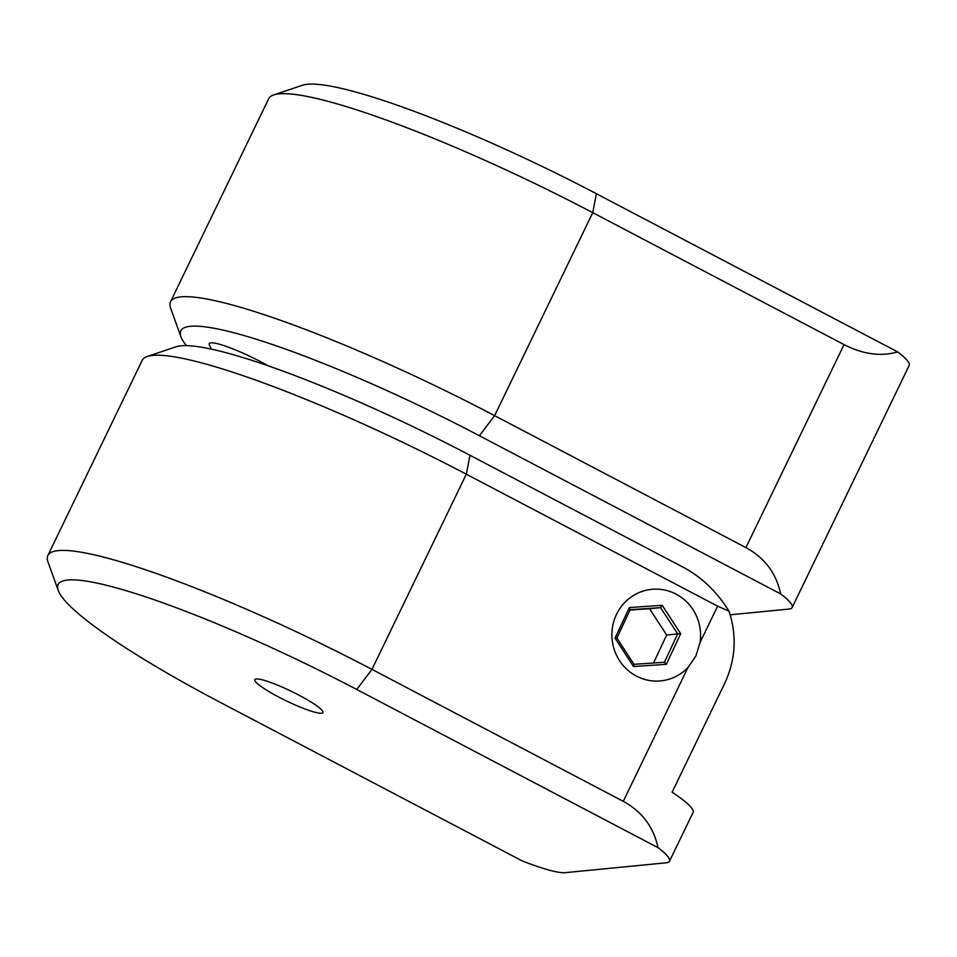 <?xml version="1.0" encoding="UTF-8"?>
<svg xmlns="http://www.w3.org/2000/svg" width="957" height="957" viewBox="0 0 957 957"><rect width="100%" height="100%" fill="white"/><g stroke="black" fill="none" stroke-linecap="round" stroke-linejoin="round"><path stroke-width="1.44" d="M616.882 638.044L633.989 664.325L664.397 662.268L666.347 664.314L633.51 666.539L615.028 638.152L629.383 607.539L630.173 609.705L616.882 638.044L615.028 638.152M629.383 607.539L662.22 605.314L680.702 633.701L666.347 664.314M680.702 633.701L677.688 633.917L660.581 607.647L630.173 609.705M664.397 662.268L677.688 633.917L666.67 635.005L649.552 608.724L630.017 610.04M662.22 605.314L660.581 607.647L649.552 608.724M633.989 664.325L633.51 666.539M653.535 662.998L666.67 635.005M730.263 614.801L788.855 609.071A87.601 12.465 -154.2 0 0 792.157 607.516A87.601 12.465 -154.2 0 0 780.673 593.938C776.271 573.255 764.679 557.811 745.922 547.607L844.05 344.616C863.047 354.329 880.918 356.758 897.678 351.913A87.601 12.465 25.8 0 1 909.15 365.49L792.157 607.516M780.673 593.938L479.397 435.734A256.249 36.474 -154.2 0 0 190.431 326.301A256.249 36.474 -154.2 0 0 180.909 336.72A256.249 36.474 -154.2 0 0 186.495 345.644M180.909 336.72L170.633 308.178A278.152 39.596 25.8 0 1 170.513 301.79A278.152 39.596 25.8 0 1 180.981 296.861A278.152 39.596 25.8 0 1 494.625 415.649L745.922 547.607M844.05 344.616L592.754 212.669A278.152 39.596 -154.2 0 0 279.109 93.87A278.152 39.596 -154.2 0 0 273.714 94.934L302.472 85.257A256.249 36.474 25.8 0 1 596.39 193.721L897.678 351.913M273.714 94.934A278.152 39.596 -154.2 0 0 268.642 98.81L170.513 301.79M268.104 365.801A43.807 6.232 -154.2 0 0 267.123 365.239A43.807 6.232 -154.2 0 0 213.71 342.953A43.807 6.232 -154.2 0 0 209.236 343.587A43.807 6.232 -154.2 0 0 209.308 344.735A65.71 65.71 0 0 0 211.377 349.138M669.493 861.252A87.601 12.465 -154.2 0 0 658.021 847.663L356.734 689.471A256.249 36.474 -154.2 0 0 58.245 590.457A256.249 36.474 -154.2 0 0 220.947 702.737L522.235 860.929A87.601 12.465 -154.2 0 0 565.228 872.664L666.192 862.807A87.601 12.465 -154.2 0 0 669.493 861.252L693.083 812.457A87.601 12.465 25.8 0 0 672.101 792.205L723.994 684.853C735.586 660.701 737.261 636.154 729.007 611.212C717.08 591.904 701.9 577.286 683.465 567.357L469.959 455.257L466.322 474.205A278.152 39.596 -154.2 0 0 152.677 355.418A278.152 39.596 -154.2 0 0 147.282 356.483A278.152 39.596 -154.2 0 0 142.198 360.346L47.85 555.527A278.152 39.596 25.8 0 1 58.317 550.598A278.152 39.596 25.8 0 1 371.974 669.386L623.27 801.332L687.987 667.448L695.906 655.94L700.069 642.458A45.996 44.333 84.4 0 0 651.765 589.333A45.996 44.333 84.4 0 0 616.559 614.274A45.996 44.333 84.4 0 0 619.741 660.964A45.996 44.333 84.4 0 0 660.713 680.882A45.996 44.333 84.4 0 0 687.987 667.448M700.069 642.458L717.618 606.152L729.007 611.212M658.021 847.663C653.607 826.98 642.027 811.536 623.27 801.332M717.618 606.152L466.322 474.205L371.974 669.386L356.734 689.471M147.282 356.483L176.04 346.793A256.249 36.474 25.8 0 1 181.005 345.812A256.249 36.474 25.8 0 1 469.959 455.257M58.245 590.457L47.97 561.915A278.152 39.596 25.8 0 1 47.85 555.527M256.213 678.968A37.825 5.383 -154.2 0 0 254.789 679.637A37.825 5.383 -154.2 0 0 282.614 699.041A37.825 5.383 -154.2 0 0 321.48 713.24A37.825 5.383 -154.2 0 0 322.904 712.57A37.825 5.383 -154.2 0 0 295.067 693.167A37.825 5.383 -154.2 0 0 256.213 678.968M479.397 435.734L494.625 415.649L592.754 212.669L596.39 193.721"/></g></svg>
